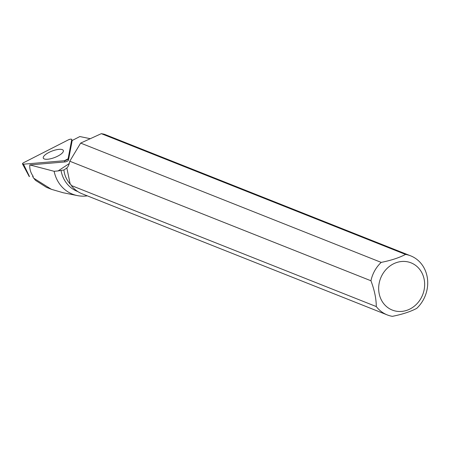 <?xml version="1.0" encoding="UTF-8"?>
<svg xmlns="http://www.w3.org/2000/svg" width="450" height="450" viewBox="0 0 450 450"><rect width="100%" height="100%" fill="white"/><g stroke="black" fill="none" stroke-linecap="round" stroke-linejoin="round"><path stroke-width="0.67" d="M23.507 164.188L64.378 160.723A2.526 0.821 -20.7 0 0 68.091 158.833L71.752 139.584A2.526 0.821 -20.7 0 0 71.752 139.449A2.526 0.821 -20.7 0 0 68.349 139.871L23.811 162.585A2.526 0.821 -20.7 0 0 22.5 163.946A2.526 0.821 -20.7 0 0 23.507 164.188L29.43 176.445M43.245 157.382A10.716 3.476 -20.7 0 0 43.329 158.169A10.716 3.476 -20.7 0 0 53.679 157.866A10.716 3.476 -20.7 0 0 63.383 151.211A10.716 3.476 -20.7 0 0 63.36 150.581A10.716 3.476 -20.7 0 0 53.196 150.649A10.716 3.476 -20.7 0 0 43.245 157.382M90.326 138.707L79.83 136.547L72.022 140.591M72.039 140.664A2.346 0.759 159.3 0 1 72.112 140.788A2.346 0.759 159.3 0 1 72.112 140.912L68.445 160.172A2.346 0.759 159.3 0 1 64.997 161.933L29.812 164.914L54.135 171.304L58.089 170.921L69.294 163.53M71.246 185.484L376.29 306.568A31.77 28.254 111.7 0 0 387.242 314.91L82.198 193.821A31.77 28.254 -68.3 0 1 71.246 185.484L70.824 184.326L70.178 184.067C66.471 179.724 64.384 175.028 63.922 169.982L58.089 170.921M77.839 191.582L77.321 191.374A31.292 27.832 -68.3 0 1 61.031 170.432M87.311 195.851A35.651 31.708 -68.3 0 1 77.372 195.593A35.651 31.708 -68.3 0 1 54.135 171.304M387.242 314.91A31.77 28.254 111.7 0 0 392.372 316.339C402.244 314.376 410.361 311.721 416.723 308.374A31.77 28.254 111.7 0 0 410.681 255.853L105.638 134.769A31.77 28.254 -68.3 0 0 103.894 134.151L101.317 133.661L80.651 143.089L69.773 161.218L69.069 164.278L67.984 166.652L66.853 168.013L63.922 169.982M46.294 187.222L35.494 180.349L33.756 178.217L51.413 189.321L63.276 192.769M32.636 176.468L33.756 178.217M29.812 164.914C29.469 168.879 30.606 172.716 33.227 176.411M80.651 143.089L381.201 262.389A31.77 28.254 111.7 0 0 370.946 280.766L69.773 161.218M410.681 255.853A31.77 28.254 111.7 0 0 405.546 254.424L101.317 133.661M424.119 279.107A25.408 22.596 111.7 0 0 401.788 261.484A25.408 22.596 111.7 0 0 379.26 282.763A25.408 22.596 111.7 0 0 401.535 311.428A25.408 22.596 111.7 0 0 424.119 279.107M381.201 262.389C391.061 260.426 399.178 257.771 405.546 254.424M376.29 306.568C376.239 298.659 374.456 290.059 370.946 280.766M70.178 184.067L66.853 168.013M68.091 158.833L71.752 139.584C71.471 138.938 70.341 139.033 68.349 139.871L23.811 162.585C22.196 163.581 22.095 164.115 23.507 164.188L64.378 160.723L68.091 158.833L68.428 160.239M64.963 161.933L64.378 160.723M72.096 141.002L71.752 139.584M29.301 176.664L22.5 163.946M72.107 140.94L71.752 139.449M46.277 187.268L51.418 189.309M77.372 195.593L62.899 192.69"/></g></svg>

